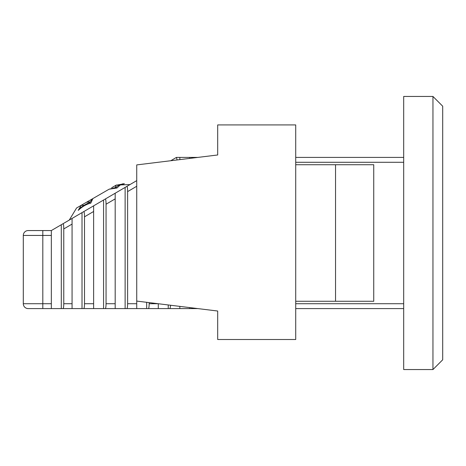 <?xml version="1.0" encoding="UTF-8"?>
<svg xmlns="http://www.w3.org/2000/svg" width="466" height="466" viewBox="0 0 466 466"><rect width="100%" height="100%" fill="white"/><g stroke="black" fill="none" stroke-linecap="round" stroke-linejoin="round"><path stroke-width="0.7" d="M51.342 230.559L51.342 235.441L42.808 235.441L42.808 230.559L28.176 230.559L51.342 230.559L69.271 220.08L76.57 207.987M177.121 159.955L176.428 157.409L170.742 160.735L176.428 157.409L197.829 157.409L189.79 157.409L189.79 158.399M63.044 223.715L61.291 224.746L61.291 308.591L63.044 308.591C63.487 308.276 63.731 306.651 63.778 303.716L63.778 228.94C63.731 225.561 63.487 223.82 63.044 223.715L136.73 180.627L129.979 184.577L116.273 185.066L129.979 184.577M335.543 301.275L335.543 164.725L373.744 164.725L373.744 301.275L295.718 301.275L295.718 339.504L217.686 339.504L217.686 311.026L197.829 308.591L189.79 308.591L189.79 307.601M191.549 308.591L191.934 307.863M191.934 158.137L191.549 157.409M179.841 306.383L179.841 308.591L189.79 308.591M179.841 157.409L179.841 159.617M179.841 308.591L168.238 308.591L168.238 304.956M169.991 308.591L170.684 305.259M158.289 303.733L158.289 308.591L168.238 308.591M158.289 308.591L148.438 308.591C148.881 308.276 149.12 306.651 149.167 303.716L149.167 302.615M148.438 308.591L146.679 308.591L146.679 302.312M136.73 308.591L126.88 308.591C127.323 308.276 127.568 306.651 127.614 303.716L136.73 303.716L136.73 308.591L146.679 308.591M136.73 303.716L136.73 164.912L217.686 154.974L217.686 124.923L295.718 124.923L295.718 301.275M127.614 303.716L127.614 191.608C127.568 188.229 127.323 186.487 126.88 186.388M126.88 308.591L125.127 308.591L125.127 187.414M115.178 303.716L115.178 308.591L105.328 308.591C105.77 308.276 106.009 306.651 106.056 303.716L115.178 303.716L115.178 193.233L115.178 198.877L106.056 204.213C106.009 200.834 105.77 199.093 105.328 198.994M115.178 308.591L125.127 308.591M106.056 303.716L106.056 204.213M105.328 308.591L103.569 308.591L103.569 200.019M93.625 303.716L93.625 308.591L83.769 308.591C84.212 308.276 84.457 306.651 84.503 303.716L93.625 303.716L93.625 205.838L93.625 211.482L84.503 216.818C84.457 213.44 84.212 211.698 83.769 211.599M93.625 308.591L103.569 308.591M84.503 303.716L84.503 216.818M83.769 308.591L82.016 308.591L82.016 212.624M63.778 303.716L72.067 303.716L72.067 218.443L72.067 224.088L63.778 228.94M72.067 303.716L72.067 308.591L82.016 308.591M51.342 308.591L28.176 308.591A4.876 4.876 0 0 1 23.3 303.716L51.342 303.716L51.342 308.591L61.291 308.591M51.342 303.716L51.342 235.441M23.3 303.716L23.3 235.441A4.876 4.876 0 0 1 28.176 230.559A4.876 4.876 0 0 0 23.3 235.441L42.808 235.441L42.808 308.591L28.176 308.591M403.684 308.591L295.718 308.591M72.067 308.591L63.044 308.591M295.718 157.409L403.684 157.409M432.949 369.55L403.684 369.55L403.684 96.45L432.949 96.45L432.949 369.55L442.7 359.793L442.7 106.207L432.949 96.45M111.677 187.722L115.947 185.258L124.387 183.738L120.007 185.177L117.024 187.99L109.12 189.196L76.902 207.801L81.166 205.337L78.23 210.387L79.931 208.226C83.897 205.273 87.136 203.374 89.647 202.541L90.823 203.118C86.414 204.184 82.214 206.607 78.23 210.387M89.565 202.623L92.833 198.598L90.823 203.118M124.387 183.738L122.523 183.884L118.288 185.561L120.007 185.177M109.12 189.196L115.964 187.478L117.024 187.99M89.623 202.465A3.903 3.367 60 0 0 86.326 202.355L81.166 205.337L84.154 205.279M217.686 311.026L136.73 301.088M217.686 154.188L217.686 154.974L197.829 157.409M170.742 160.735L156.238 162.518M335.543 164.725L295.718 164.725M295.718 303.716L403.684 303.716M403.684 162.285L295.718 162.285M149.167 303.716L158.108 303.716M136.73 186.272L127.614 191.608M115.947 185.258L115.376 187.478M118.288 185.561L115.417 187.681M89.845 201.935L86.554 202.221"/></g></svg>
